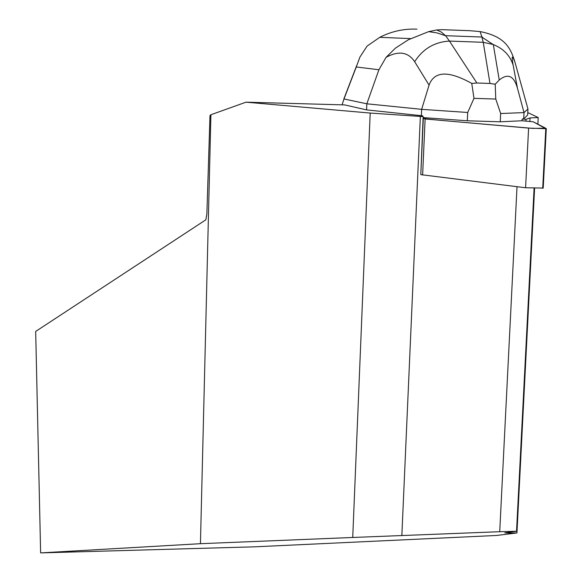 <?xml version="1.0" encoding="UTF-8"?>
<svg xmlns="http://www.w3.org/2000/svg" width="582" height="582" viewBox="0 0 582 582"><rect width="100%" height="100%" fill="white"/><g stroke="black" fill="none" stroke-linecap="round" stroke-linejoin="round"><path stroke-width="0.87" d="M546.287 128.615L543.21 188.066L525.582 187.76L420.808 174.636L423.143 116.626L370.203 113.061L352.728 537.47L200.441 543.69L210.91 114.741L246.011 102.177L344.69 104.906L366.587 109.889L422.554 115.811L423.143 116.626M527.954 108.987L514.881 61.903C512 54.562 511.418 55.646 513.149 65.169L517.427 88.093C513.87 75.725 507.81 73.041 499.24 80.032L495.209 84.223L495.777 99.056L500.658 113.526L500.258 121.805L522.054 120.758L533.185 121.791L545.669 128.229L532.683 128.382L464.145 122.409C448.475 120.998 429.371 119.521 423.063 118.386L425.122 118.968L528.609 128.105L545.792 128.687L533.185 121.791L522.054 120.758L522.141 119.026L523.698 118.954L527.648 115.003L527.954 108.987L524.018 112.602L523.698 118.954M246.011 102.177L370.203 113.061M529.867 121.412L530.042 117.913L526.004 119.346L522.141 119.026M530.042 117.913L538.212 117.542L527.772 112.566M200.441 543.69L40.631 552.9L35.677 331.434L205.839 219.807L206.872 213.987L209.993 115.52L210.91 114.741M526.004 119.346L525.917 121.085M352.728 537.47L499.72 531.708L517.02 186.698M499.72 531.708L517.005 531.235L504.798 532.865L508.995 533.039L509.039 532.297M40.631 552.9L254.981 546.811L496.577 535.462L516.947 532.945L508.995 533.039M538.212 117.542L537.87 124.206M534.589 188.386L516.947 532.945M421.361 115.723L421.644 109.336L366.835 103.8L366.587 109.889M356.279 66.988L343.991 98.962L366.835 103.8L378.911 69.753L356.279 66.988L359.909 57.094L367.067 46.116L379.879 37.241C391.65 31.29 404.017 28.591 416.981 29.151M343.991 98.962L342.078 104.833M500.658 113.526L524.018 112.602L517.427 88.093M423.099 117.6L467.317 120.78L500.258 121.805M467.71 112.479L473.981 98.343L471.755 83.43C448.482 70.437 434.252 71.004 429.058 85.132L421.644 109.336L467.71 112.479L467.317 120.78M495.777 99.056L473.981 98.343M445.645 35.764L449.457 41.075C434.478 41.984 422.881 48.866 414.675 61.714C408.171 51.965 398.634 50.51 386.055 57.363L378.911 69.753M476.876 83L489.979 83.444L483.242 42.304L481.918 37.124L493.114 44.494L483.242 42.304L449.457 41.075L476.876 83L471.755 83.43M481.889 37.03L480.128 31.581L469.798 30.693L442.313 29.675L436.689 29.966L441.367 32.097L445.579 35.691M495.209 84.223L489.979 83.444M480.128 31.581C505.372 36.564 510.618 48.19 514.881 61.903M386.055 57.363L395.484 48.102L408.433 39.722L428.599 31.661L436.689 29.966M513.149 65.169C510.087 55.516 503.474 48.655 493.325 44.574L499.24 80.032M420.808 174.636L423.289 118.699M525.582 187.76L528.609 128.105M425.122 118.968L422.627 175.037M401.842 535.695L420.357 116.385M517.005 531.228L534.552 188.386M429.058 85.132L414.675 61.714M542.708 188.306L545.792 128.687M516.54 531.221L534.08 188.364M343.838 98.984L356.65 65.657M445.143 35.677L482.318 37.044M379.915 37.313L410.543 38.608M428.599 31.639L436.951 32.89L445.448 35.684"/></g></svg>
